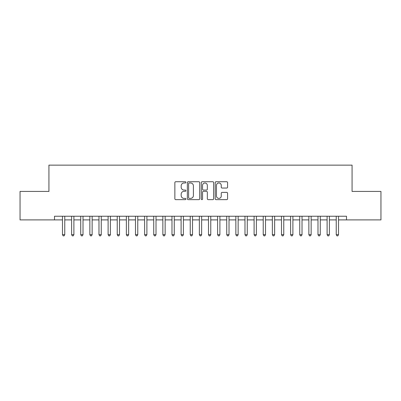 <?xml version="1.0" encoding="UTF-8"?>
<svg xmlns="http://www.w3.org/2000/svg" width="401" height="401" viewBox="0 0 401 401"><rect width="100%" height="100%" fill="white"/><g stroke="black" fill="none" stroke-linecap="round" stroke-linejoin="round"><path stroke-width="0.6" d="M185.899 182.36A0.627 0.627 0 0 0 185.272 181.733L175.758 181.733A0.897 0.897 0 0 0 174.861 182.63L174.861 198.751A0.897 0.897 0 0 0 175.758 199.648L185.272 199.648A0.627 0.627 0 0 0 185.899 199.021A0.627 0.627 0 0 0 185.272 198.395L184.044 198.395A2.867 2.867 0 0 1 181.177 195.528L181.177 194.184A2.867 2.867 0 0 1 184.044 191.317L185.272 191.317A0.627 0.627 0 0 0 185.899 190.691A0.627 0.627 0 0 0 185.272 190.064L184.044 190.064A2.867 2.867 0 0 1 181.177 187.197L181.177 185.853A2.867 2.867 0 0 1 184.044 182.986L185.272 182.986A0.627 0.627 0 0 0 185.899 182.36M226.675 188.049A0.897 0.897 0 0 0 227.573 187.152L227.573 182.63A0.897 0.897 0 0 0 226.675 181.733L216.109 181.733A0.897 0.897 0 0 0 215.212 182.63L215.212 198.751A0.897 0.897 0 0 0 216.109 199.648L226.675 199.648A0.897 0.897 0 0 0 227.573 198.751L227.573 193.287A0.897 0.897 0 0 0 226.675 192.39L222.154 192.39A0.897 0.897 0 0 0 221.257 193.287L221.257 195.999A2.396 2.396 0 0 1 218.861 198.395A2.396 2.396 0 0 1 216.465 195.999L216.465 185.382A2.396 2.396 0 0 1 218.861 182.986A2.396 2.396 0 0 1 221.257 185.382L221.257 187.152A0.897 0.897 0 0 0 222.154 188.049L226.675 188.049M338.519 219.893L346.504 219.893L346.504 216.239L54.496 216.239L54.496 219.893L62.481 219.893M346.504 219.893L380.95 219.893L380.95 191.422L352.068 191.422L352.068 165.142L48.932 165.142L48.932 191.422L20.05 191.422L20.05 219.893L54.496 219.893M199.718 182.63A0.897 0.897 0 0 0 198.821 181.733L188.249 181.733A0.897 0.897 0 0 0 187.357 182.63L187.357 198.751A0.897 0.897 0 0 0 188.249 199.648L198.821 199.648A0.897 0.897 0 0 0 199.718 198.751L199.718 182.63M202.179 181.733L212.751 181.733A0.897 0.897 0 0 1 213.643 182.63L213.643 198.751A0.897 0.897 0 0 1 212.751 199.648L208.224 199.648A0.897 0.897 0 0 1 207.332 198.751L207.332 192.214A0.897 0.897 0 0 0 206.435 191.317L203.432 191.317A0.897 0.897 0 0 0 202.54 192.214L202.54 199.021A0.627 0.627 0 0 1 201.909 199.648A0.627 0.627 0 0 1 201.282 199.021L201.282 182.63A0.897 0.897 0 0 1 202.179 181.733M64.761 219.893L71.609 219.893M73.889 219.893L80.731 219.893M83.012 219.893L89.859 219.893M92.14 219.893L98.982 219.893M101.263 219.893L108.11 219.893M110.39 219.893L117.232 219.893M119.513 219.893L126.36 219.893M128.641 219.893L135.483 219.893M137.764 219.893L144.611 219.893M146.891 219.893L153.733 219.893M156.014 219.893L162.861 219.893M165.142 219.893L171.984 219.893M174.265 219.893L181.107 219.893M183.392 219.893L190.234 219.893M192.515 219.893L199.357 219.893M201.643 219.893L208.485 219.893M210.766 219.893L217.608 219.893M219.893 219.893L226.735 219.893M229.016 219.893L235.858 219.893M238.139 219.893L244.986 219.893M247.267 219.893L254.109 219.893M256.389 219.893L263.236 219.893M265.517 219.893L272.359 219.893M274.64 219.893L281.487 219.893M283.768 219.893L290.61 219.893M292.89 219.893L299.737 219.893M302.018 219.893L308.86 219.893M311.141 219.893L317.988 219.893M320.269 219.893L327.111 219.893M329.391 219.893L336.238 219.893M189.237 182.986A0.627 0.627 0 0 0 188.61 183.613L188.61 197.768A0.627 0.627 0 0 0 189.237 198.395L190.535 198.395A2.867 2.867 0 0 0 193.402 195.528L193.402 185.853A2.867 2.867 0 0 0 190.535 182.986L189.237 182.986M207.332 185.427A2.396 2.396 0 0 0 204.936 183.031A2.396 2.396 0 0 0 202.54 185.427L202.54 189.167A0.897 0.897 0 0 0 203.432 190.064L206.435 190.064A0.897 0.897 0 0 0 207.332 189.167L207.332 185.427M62.481 234.675L64.761 234.675L64.08 235.858L63.168 235.858L62.481 234.675L62.481 216.239M64.761 216.239L64.761 234.675M71.609 234.675L73.889 234.675L73.203 235.858L72.29 235.858L71.609 234.675L71.609 216.239M73.889 216.239L73.889 234.675M80.731 234.675L83.012 234.675L82.33 235.858L81.418 235.858L80.731 234.675L80.731 216.239M83.012 216.239L83.012 234.675M89.859 234.675L92.14 234.675L91.453 235.858L90.541 235.858L89.859 234.675L89.859 216.239M92.14 216.239L92.14 234.675M98.982 234.675L101.263 234.675L100.581 235.858L99.669 235.858L98.982 234.675L98.982 216.239M101.263 216.239L101.263 234.675M108.11 234.675L110.39 234.675L109.704 235.858L108.791 235.858L108.11 234.675L108.11 216.239M110.39 216.239L110.39 234.675M117.232 234.675L119.513 234.675L118.831 235.858L117.919 235.858L117.232 234.675L117.232 216.239M119.513 216.239L119.513 234.675M126.36 234.675L128.641 234.675L127.954 235.858L127.042 235.858L126.36 234.675L126.36 216.239M128.641 216.239L128.641 234.675M135.483 234.675L137.764 234.675L137.082 235.858L136.17 235.858L135.483 234.675L135.483 216.239M137.764 216.239L137.764 234.675M144.611 234.675L146.891 234.675L146.205 235.858L145.292 235.858L144.611 234.675L144.611 216.239M146.891 216.239L146.891 234.675M153.733 234.675L156.014 234.675L155.332 235.858L154.42 235.858L153.733 234.675L153.733 216.239M156.014 216.239L156.014 234.675M162.861 234.675L165.142 234.675L164.455 235.858L163.543 235.858L162.861 234.675L162.861 216.239M165.142 216.239L165.142 234.675M171.984 234.675L174.265 234.675L173.583 235.858L172.671 235.858L171.984 234.675L171.984 216.239M174.265 216.239L174.265 234.675M181.107 234.675L183.392 234.675L182.706 235.858L181.793 235.858L181.107 234.675L181.107 216.239M183.392 216.239L183.392 234.675M190.234 234.675L192.515 234.675L191.833 235.858L190.916 235.858L190.234 234.675L190.234 216.239M192.515 216.239L192.515 234.675M199.357 234.675L201.643 234.675L200.956 235.858L200.044 235.858L199.357 234.675L199.357 216.239M201.643 216.239L201.643 234.675M208.485 234.675L210.766 234.675L210.084 235.858L209.167 235.858L208.485 234.675L208.485 216.239M210.766 216.239L210.766 234.675M217.608 234.675L219.893 234.675L219.207 235.858L218.294 235.858L217.608 234.675L217.608 216.239M219.893 216.239L219.893 234.675M226.735 234.675L229.016 234.675L228.329 235.858L227.417 235.858L226.735 234.675L226.735 216.239M229.016 216.239L229.016 234.675M235.858 234.675L238.139 234.675L237.457 235.858L236.545 235.858L235.858 234.675L235.858 216.239M238.139 216.239L238.139 234.675M244.986 234.675L247.267 234.675L246.58 235.858L245.668 235.858L244.986 234.675L244.986 216.239M247.267 216.239L247.267 234.675M254.109 234.675L256.389 234.675L255.708 235.858L254.795 235.858L254.109 234.675L254.109 216.239M256.389 216.239L256.389 234.675M263.236 234.675L265.517 234.675L264.83 235.858L263.918 235.858L263.236 234.675L263.236 216.239M265.517 216.239L265.517 234.675M272.359 234.675L274.64 234.675L273.958 235.858L273.046 235.858L272.359 234.675L272.359 216.239M274.64 216.239L274.64 234.675M281.487 234.675L283.768 234.675L283.081 235.858L282.169 235.858L281.487 234.675L281.487 216.239M283.768 216.239L283.768 234.675M290.61 234.675L292.89 234.675L292.209 235.858L291.296 235.858L290.61 234.675L290.61 216.239M292.89 216.239L292.89 234.675M299.737 234.675L302.018 234.675L301.331 235.858L300.419 235.858L299.737 234.675L299.737 216.239M302.018 216.239L302.018 234.675M308.86 234.675L311.141 234.675L310.459 235.858L309.547 235.858L308.86 234.675L308.86 216.239M311.141 216.239L311.141 234.675M317.988 234.675L320.269 234.675L319.582 235.858L318.67 235.858L317.988 234.675L317.988 216.239M320.269 216.239L320.269 234.675M327.111 234.675L329.391 234.675L328.71 235.858L327.797 235.858L327.111 234.675L327.111 216.239M329.391 216.239L329.391 234.675M336.238 234.675L338.519 234.675L337.832 235.858L336.92 235.858L336.238 234.675L336.238 216.239M338.519 216.239L338.519 234.675"/></g></svg>
